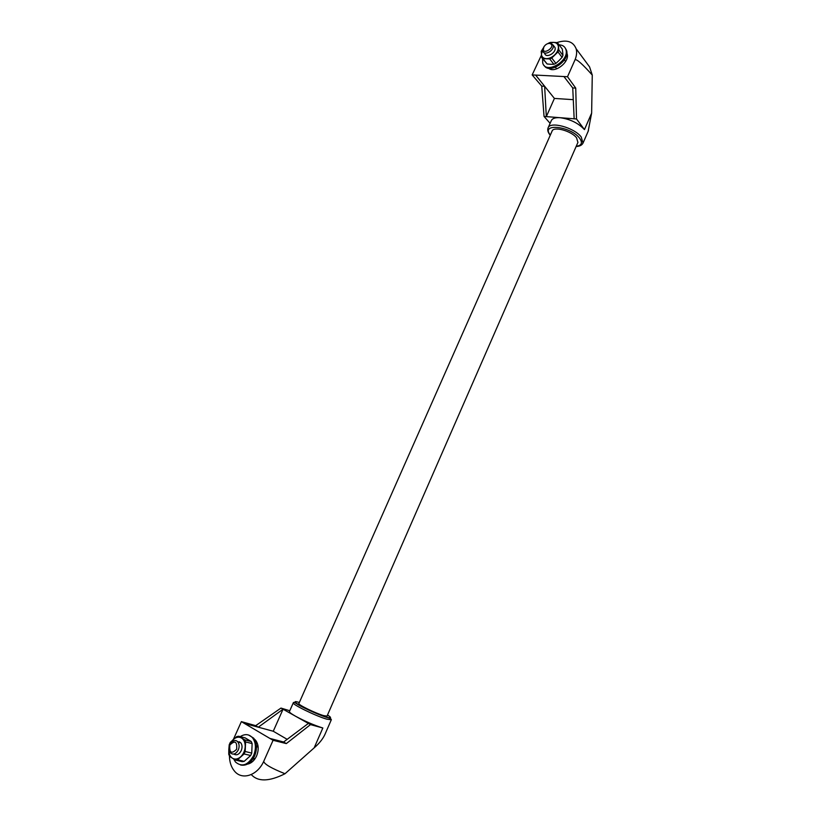 <?xml version="1.0" encoding="UTF-8"?>
<svg xmlns="http://www.w3.org/2000/svg" width="821" height="821" viewBox="0 0 821 821"><rect width="100%" height="100%" fill="white"/><g stroke="black" fill="none" stroke-linecap="round" stroke-linejoin="round"><path stroke-width="1.23" d="M548.212 43.339L550.234 42.415L553.508 42.374L557.018 42.62L558.188 43.636L558.834 49.968L557.962 51.918L551.753 58.014L549.711 58.927L542.938 58.65L541.788 57.624L541.203 51.323L543.215 48.111M549.721 43.113L553.508 42.374C556.381 42.569 558.013 43.995 558.403 46.653C558.567 49.424 557.346 52.144 554.75 54.833C552.02 57.388 549.167 58.66 546.211 58.65C543.358 58.424 541.747 56.977 541.388 54.33L542.989 48.757M558.834 49.968L562.949 55.376L562.724 52.359L562.293 49.075L558.188 43.636M542.938 58.65L547.114 63.987L550.593 64.274L553.867 64.284L549.711 58.927M551.753 58.014L555.899 63.381L559.091 60.497L562.077 57.326L557.962 51.918M541.788 57.624L547.114 63.987M244.196 761.344L250.672 755.515L244.094 753.935L237.587 759.794L244.196 761.344L242.236 761.662L235.627 760.123L232.435 758.214C235.083 759.692 237.823 759.23 240.666 756.829C243.416 754.181 244.925 750.794 245.212 746.669C245.274 742.574 244.042 739.69 241.507 737.997C238.86 736.57 236.13 737.053 233.328 739.444C230.629 742.061 229.121 745.406 228.813 749.501L229.213 744.801L230.291 742.4L236.715 736.581L238.665 736.232L244.699 739.865L245.592 741.927L245.181 751.502L244.094 753.935M228.751 754.304L228.813 749.501C228.71 753.565 229.921 756.469 232.435 758.214L229.613 756.387L228.751 754.304M559.101 44.847C562.631 44.991 564.889 46.53 565.874 49.486C569.897 60.908 545.678 74.896 542.722 63.001L542.589 58.64M565.187 47.916L566.531 50.358C570.297 60.682 549.239 74.742 544.138 65.444M553.816 45.976L554.996 47.515C556.782 52.544 546.078 58.794 544.775 53.519L544.118 52.677M566.839 53.057L567.095 53.755C570.102 61.821 554.698 73.828 548.613 68.246M556.823 42.6C566.736 39.387 573.171 41.43 576.126 48.747C577.04 52 576.691 55.623 575.1 59.635L567.516 76.733L535.631 75.08L554.411 98.428L573.284 99.669M554.411 98.428L546.324 116.633L544.631 86.297L535.62 75.101L532.162 74.916L541.46 55.089M314.156 747.88L322.838 728.001L314.145 747.89L285 773.731C269.411 781.551 258.266 781.931 251.565 774.88M582.828 57.798L589.581 66.912L592.269 75.07L591.633 113.175L584.46 129.595L576.506 118.973L574.156 118.799L572.74 87.939L563.914 76.548M591.633 113.144L584.449 129.585M293.282 702.848L289.433 711.52C289.166 712.197 291.219 713.767 295.591 716.251C305.104 721.351 314.186 725.271 322.838 728.001L310.502 724.604L283.05 709.221L273.26 731.244L287.165 739.331M273.26 731.244L244.473 723.465L273.075 740.296L263.695 761.426C264.495 764.289 271.597 768.384 285 773.731M574.156 118.799L544.046 116.438L541.737 86.123L532.162 74.916M567.516 76.733L575.747 88.114L576.506 118.973M592.269 75.07C582.818 64.438 577.091 59.286 575.1 59.635M544.046 116.438L550.111 123.335M310.502 724.604L286.324 743.59L273.075 740.296M233.39 739.393L241.374 721.628L255.7 725.661L280.967 708.071L289.782 710.75M254.233 738.962L255.69 740.378C258.687 744.647 258.984 749.85 256.583 755.987C254.346 760.667 251.298 763.376 247.429 764.135M241.374 721.628L244.473 723.455L258.307 727.19L283.029 709.221L280.967 708.071M263.695 761.426C257.271 775.65 241.959 780.535 234.447 771.073C231.235 767.204 229.562 762.186 229.428 756.018M269.832 738.407L283.614 741.999L308.388 723.414M584.46 129.595L584.449 129.595C578.333 123.088 570.226 119.127 560.127 117.711C555.273 117.413 552.328 118.398 551.291 120.677L548.161 127.737M591.623 113.195L588.154 131.319M577.984 142.269L327.035 716.107L323.597 715.614C315.541 713.305 297.407 704.418 298.885 703.515L552.04 131.186C553.344 126.013 571.365 130.847 576.578 137.836L577.912 142.433M325.147 733.933L324.87 734.569C322.786 739.054 319.215 743.487 314.166 747.859M257.917 745.365L256.809 746.792M253.73 758.358L253.987 760.143M572.74 87.939L575.747 88.114M283.614 741.999L286.324 743.59M255.7 725.661L258.307 727.19M541.737 86.123L544.631 86.297M240.574 764.987C246.269 766.106 250.949 763.089 254.613 755.936C257.353 748.937 257.024 743.005 253.627 738.13L248.63 735.031M233.657 758.963L235.483 762.021C241.949 767.399 247.973 765.285 253.556 755.679C256.306 748.67 255.978 742.738 252.581 737.863C249.102 734.036 244.986 733.625 240.225 736.632M239.619 741.794L239.116 742.358M233.831 754.068C236.622 755.659 239.085 754.53 241.21 750.681C242.441 747.572 242.298 744.934 240.789 742.779L237.259 741.435M238.285 749.973C239.516 746.853 239.383 744.206 237.864 742.04C233.739 736.468 225.765 747.746 230.28 752.765C233.133 755.166 235.801 754.242 238.285 749.973M236.643 749.265C237.238 741.466 234.96 740.07 229.829 745.088C229.213 752.878 231.481 754.273 236.643 749.265M543.666 47.31L543.954 46.766C545.493 44.467 547.391 43.349 549.649 43.41C557.818 46.068 540.639 57.244 543.666 47.31M547.72 43.646L550.675 43.133L553.159 45.114C554.945 50.143 544.22 56.423 542.917 51.138L543.913 46.838M235.627 760.123L237.587 759.794M250.672 755.515L251.749 753.093L245.181 751.502M251.749 753.093L252.129 743.58L251.236 741.527L244.699 739.865M252.129 743.58L245.592 741.927M251.236 741.527L245.212 737.905L238.665 736.232M555.899 63.381L553.867 64.284M562.949 55.376L562.077 57.326M550.244 135.239C548.018 132.612 547.289 130.18 548.059 127.973C549.803 120.974 574.207 127.512 581.217 136.974L583.013 143.1M550.337 135.024C540.187 123.027 570.215 125.921 579.513 138.092C582.859 142.762 581.761 145.491 576.229 146.292M299.347 702.478C284.456 697.912 312.062 712.967 326.276 717.082C331.53 718.539 331.941 717.852 327.507 715.019M326.707 719.145L331.315 719.781C331.427 718.909 329.847 718.098 326.594 717.349C316.239 714.106 299.049 705.557 297.387 704.223C294.79 702.417 293.425 701.945 293.313 702.786C291.27 704.008 315.849 716.076 326.707 719.145M566.531 50.358L565.874 49.486M565.618 61.483L564.396 59.871M556.689 68.861L555.468 67.281M589.581 66.912L576.126 48.747M588.462 130.611L583.084 142.936C582.058 145.153 579.739 146.354 576.126 146.518M331.315 719.781L324.87 734.569M248.691 763.376L249.481 763.561M253.381 758.276L255.095 758.686M256.47 746.7L258.163 747.131M252.581 737.863L253.627 738.13M237.864 742.04L240.789 742.779M543.954 46.766L543.625 47.279M549.649 43.41L550.675 43.133M554.996 47.515L553.159 45.114"/></g></svg>
